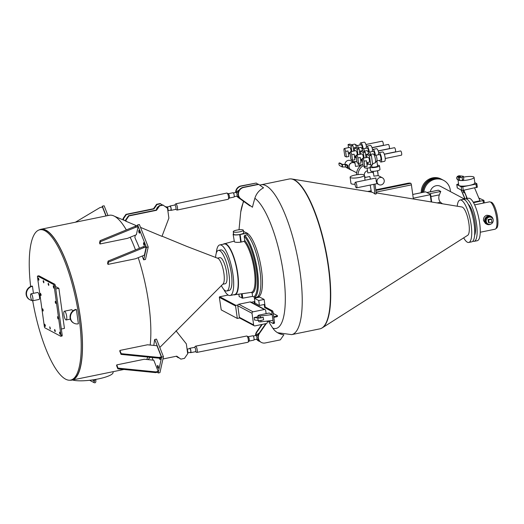 <?xml version="1.0" encoding="UTF-8"?>
<svg xmlns="http://www.w3.org/2000/svg" width="524" height="524" viewBox="0 0 524 524"><rect width="100%" height="100%" fill="white"/><g stroke="black" fill="none" stroke-linecap="round" stroke-linejoin="round"><path stroke-width="0.79" d="M461.369 190.205L465.116 199.002M464.991 199.061L461.166 190.101M356.667 172.828L350.916 169.776A3.845 3.596 -62 0 1 352.207 162.663A3.845 3.596 -62 0 1 354.525 162.984L355.076 163.278M359.621 164.778L359.759 165.787L355.501 166.377L354.833 161.549M339.624 162.984A1.277 0.354 78.4 0 1 339.696 162.938A1.277 0.354 78.4 0 1 339.775 162.951L342.526 164.412L346.181 164.412L347.766 165.25A4.028 3.773 118 0 0 348.106 167.719L347.268 167.89L346.921 165.427L345.251 164.536L341.923 164.536L339.179 163.075A1.277 0.354 -101.6 0 0 339.094 163.056A1.277 0.354 -101.6 0 0 338.956 164.097A1.277 0.354 -101.6 0 0 339.519 165.538L342.27 166.999L341.923 164.536M351.912 170.3A4.028 3.773 -62 0 1 352.18 162.486A4.028 3.773 -62 0 1 355.049 163.102M350.831 169.933L346.868 167.831A4.028 3.773 -62 0 1 346.082 167.261M344.936 164.372A4.028 3.773 -62 0 1 350.648 160.717L354.61 162.826M356.372 157.678A4.782 1.028 172.1 0 1 354.643 157.835M356.883 161.372A4.782 1.028 172.1 0 1 352.102 160.999L351.951 159.944M362.51 160.94A4.782 1.028 172.1 0 1 360.781 161.097M362.058 164.746A4.782 1.028 172.1 0 1 358.239 164.261L358.095 163.206M354.578 157.364A2.869 0.616 -7.9 0 0 356.058 157.298M360.715 160.626A2.869 0.616 -7.9 0 0 362.195 160.56M358.351 147.879A2.869 0.799 -101.6 0 0 357.283 145.62L354.892 144.218A4.782 1.33 -101.6 0 0 354.545 144.139L351.316 144.801M356.582 147.598A4.782 1.33 -101.6 0 0 354.892 144.218M362.529 148.358A2.869 0.799 -101.6 0 0 362.49 148.05A2.869 0.799 -101.6 0 0 361.023 144.768L357.171 145.554M364.494 151.141A2.869 0.799 -101.6 0 0 363.42 148.882L361.029 147.48A4.782 1.33 -101.6 0 0 360.682 147.401L357.453 148.063M362.719 150.86A4.782 1.33 -101.6 0 0 361.029 147.48M368.667 151.619A2.869 0.799 -101.6 0 0 368.627 151.312A2.869 0.799 -101.6 0 0 367.167 148.03L363.309 148.816M363.132 148.711A4.782 1.33 -101.6 0 0 363.086 148.364A4.782 1.33 -101.6 0 0 360.643 142.895A4.782 1.33 -101.6 0 0 359.981 144.978M369.269 151.973A4.782 1.33 -101.6 0 0 369.224 151.626A4.782 1.33 -101.6 0 0 366.78 146.157A4.782 1.33 -101.6 0 0 366.119 148.24M365.935 144.5L382.16 141.179A2.148 0.596 78.4 0 1 383.26 143.635A2.148 0.596 78.4 0 1 383.018 145.384L372.027 147.637M351.054 151.652A2.548 0.707 -101.6 0 0 351.001 150.329A2.548 0.707 -101.6 0 0 349.698 147.408L344.301 148.515A2.548 0.707 -101.6 0 0 344.019 150.591L344.785 156.139L346.371 156.984L345.598 151.429A2.548 0.707 -101.6 0 0 344.301 148.515M372.073 147.761L388.297 144.441A2.148 0.596 78.4 0 1 389.398 146.897A2.148 0.596 78.4 0 1 389.162 148.646L378.164 150.899M357.191 154.914A2.548 0.707 -101.6 0 0 357.139 153.591A2.548 0.707 -101.6 0 0 355.835 150.67L350.438 151.777A2.548 0.707 -101.6 0 0 350.156 153.853L350.923 159.401L352.508 160.246L351.742 154.691A2.548 0.707 -101.6 0 0 350.438 151.777M363.171 165.695A10.513 9.845 118 0 0 358.003 174.603M362.975 164.274A10.513 9.845 118 0 0 356.575 174.793M359.477 177.446A7.198 1.552 172.1 0 1 350.111 177.25A7.198 1.552 172.1 0 1 355.003 175.068A7.198 1.552 172.1 0 1 364.376 175.271A7.198 1.552 172.1 0 1 359.477 177.446M355.017 184.245A7.198 1.552 172.1 0 1 350.962 183.413L350.111 177.25M370.442 179.149L369.806 176.503L364.691 177.551M374.804 154.881A2.869 0.799 -101.6 0 0 374.771 154.573A2.869 0.799 -101.6 0 0 373.304 151.292L369.446 152.078M370.632 154.403A2.869 0.799 -101.6 0 0 369.558 152.143L367.167 150.742A4.782 1.33 -101.6 0 0 366.82 150.663L363.591 151.325M368.857 154.122A4.782 1.33 -101.6 0 0 367.167 150.742M375.407 155.235A4.782 1.33 -101.6 0 0 375.361 154.888A4.782 1.33 -101.6 0 0 372.918 149.419A4.782 1.33 -101.6 0 0 372.263 151.502M363.329 158.176A2.548 0.707 -101.6 0 0 363.276 156.853A2.548 0.707 -101.6 0 0 361.973 153.932L356.575 155.038A2.548 0.707 -101.6 0 0 356.294 157.115L357.067 162.663L358.645 163.501L357.879 157.953A2.548 0.707 -101.6 0 0 356.575 155.038M378.21 151.023L394.434 147.703A2.148 0.596 78.4 0 1 395.535 150.159A2.148 0.596 78.4 0 1 395.299 151.908L384.302 154.161M366.852 163.888A2.869 0.616 -7.9 0 0 368.333 163.822M368.962 164.156A4.782 1.028 172.1 0 1 366.918 164.359M370.095 167.752A4.782 1.028 172.1 0 1 364.376 167.523L364.232 166.468M373.304 154.004A4.782 1.33 -101.6 0 1 375.407 159.401A4.782 1.33 -101.6 0 1 375.322 162.787L376.808 160.855A2.869 0.799 -101.6 0 0 376.953 158.641A2.869 0.799 -101.6 0 0 375.695 155.405L373.304 154.004A4.782 1.33 -101.6 0 0 372.964 153.925L369.728 154.587M375.322 162.787L372.531 163.737M376.808 160.855L380.588 160.174A2.869 0.799 -101.6 0 0 380.909 157.835A2.869 0.799 -101.6 0 0 379.441 154.554L375.584 155.34M379.546 160.383A4.782 1.33 -101.6 0 0 380.974 162.047A4.782 1.33 -101.6 0 0 381.498 158.15A4.782 1.33 -101.6 0 0 379.055 152.68A4.782 1.33 -101.6 0 0 378.4 154.763M380.974 162.047L384.57 161.307A4.782 1.33 -101.6 0 0 385.101 157.416A4.782 1.33 -101.6 0 0 382.658 151.94L379.055 152.68M384.347 154.285L400.578 150.964A2.148 0.596 78.4 0 1 401.672 153.421A2.148 0.596 78.4 0 1 401.436 155.169L385.212 158.49M366.689 162.689L369.132 162.191A2.548 0.707 -101.6 0 0 369.413 160.115A2.548 0.707 -101.6 0 0 368.11 157.193L362.713 158.3A2.548 0.707 -101.6 0 0 362.431 160.377L363.204 165.925L364.789 166.763L364.016 161.215A2.548 0.707 -101.6 0 0 362.713 158.3M371.634 164.922L371.896 166.822A2.869 0.616 -7.9 0 0 375.629 166.901A2.869 0.616 -7.9 0 0 377.575 166.036L376.867 160.927M377.503 170.745L378.171 175.573L373.92 176.162L373.252 171.335M377.463 165.224A4.782 1.028 172.1 0 1 379.474 165.774A4.782 1.028 172.1 0 1 376.225 167.222A4.782 1.028 172.1 0 1 370.003 167.084A4.782 1.028 172.1 0 1 371.785 166.01M379.474 165.774L379.985 169.475A4.782 1.028 172.1 0 1 376.736 170.916A4.782 1.028 172.1 0 1 370.514 170.785L370.003 167.084M371.896 171.302L372.033 172.311L367.783 172.9L367.108 168.073M356.523 187.854L377.07 183.649L376.252 181.546L375.918 178.029L355.377 182.234A2.869 0.799 -101.6 0 0 355.056 184.572A2.869 0.799 -101.6 0 0 356.523 187.854A2.869 0.799 -101.6 0 0 356.837 185.516A2.869 0.799 -101.6 0 0 355.377 182.234M367.488 170.772A3.845 3.596 118 0 0 367.475 170.778A3.845 3.596 118 0 0 365.477 177.387M380.083 177.479A3.845 3.596 118 0 0 378.8 184.586A3.845 3.596 118 0 0 384.19 181.697A3.845 3.596 118 0 0 380.083 177.479M347.268 167.89L345.591 166.999L342.27 166.999M346.921 165.427L347.766 165.25M364.016 161.215L366.414 160.724L367.186 166.278L364.789 166.763M367.638 162.499L367.776 163.527L370.75 165.106L369.466 155.857L366.492 154.279L366.931 157.436M370.75 165.106L372.669 164.713L371.385 155.464L368.411 153.886L366.492 154.279M369.466 155.857L371.385 155.464M357.879 157.953L360.276 157.462L361.049 163.016L358.645 163.501M378.741 152.923A4.782 1.33 -101.6 0 0 376.52 148.678L372.918 149.419M361.495 159.237L361.639 160.265L362.477 160.711M364.082 158.019L363.329 152.595L360.355 151.017L360.794 154.174M366.001 157.626L365.248 152.202L362.274 150.624L360.355 151.017M363.329 152.595L365.248 152.202M377.981 174.171A10.513 9.845 118 0 0 377.516 170.817M351.742 154.691L354.139 154.207L354.905 159.755L352.508 160.246M345.598 151.429L348.001 150.945L348.768 156.493L346.371 156.984M355.357 155.975L355.501 157.004L356.34 157.449M357.938 154.757L357.191 149.333L354.217 147.755L354.656 150.912M372.603 149.661A4.782 1.33 -101.6 0 0 370.376 145.417L366.78 146.157M349.22 152.713L349.364 153.742L350.202 154.187M351.801 151.495L351.047 146.072L348.08 144.493L348.519 147.65M366.466 146.399A4.782 1.33 -101.6 0 0 364.239 142.155L360.643 142.895M359.857 154.364L359.11 148.94L356.137 147.362L354.217 147.755M357.191 149.333L359.11 148.94M353.72 151.102L352.966 145.679L349.999 144.1L348.08 144.493M351.047 146.072L352.966 145.679M113.007 371.693L113.099 372.354A21.667 4.664 172.1 0 1 98.368 378.911A21.667 4.664 172.1 0 1 72.456 379.985M123.933 369.459L71.854 380.11A76.989 21.432 -101.6 0 0 80.342 317.393A76.989 21.432 -101.6 0 0 40.99 229.257A76.989 21.432 -101.6 0 0 39.235 229.912M146.759 359.49A76.989 21.432 -101.6 0 0 147.716 357.054M150.185 345.047A76.989 21.432 -101.6 0 0 148.711 303.409A76.989 21.432 -101.6 0 0 138.218 257.67M69.98 380.201A76.989 21.432 -101.6 0 0 71.854 380.11M135.487 249.876A76.989 21.432 -101.6 0 0 130.175 237.267M126.336 229.931A76.989 21.432 -101.6 0 0 109.359 215.272L40.99 229.257M143.674 259.825L146.419 247.348L148.213 246.981L145.469 259.459L143.674 259.825L142.901 257.867A73.17 20.371 -101.6 0 0 142.279 256.013M139.443 248.258A73.17 20.371 -101.6 0 0 135.618 239.337L134.851 237.372L135.336 235.158M153.801 345.414A73.17 20.371 -101.6 0 0 154.416 340.869L154.724 339.48L161.647 357.093L158.143 373.003L159.944 372.636L163.442 356.726L156.525 339.113L154.724 339.48M162.034 236.18L186.721 246.365L217.715 258.26A13.323 3.707 78.4 0 1 223.918 273.469A13.323 3.707 78.4 0 1 223.014 284.015A13.323 3.707 78.4 0 1 222.988 284.041A13.323 3.707 78.4 0 1 222.962 284.06M217.401 258.155L219.87 257.651A13.323 3.707 78.4 0 1 226.682 272.899A13.323 3.707 78.4 0 1 225.209 283.753L222.739 284.257M143.576 243.824A1.402 0.393 -101.6 0 0 144.297 245.429A1.402 0.393 -101.6 0 0 144.447 244.282A1.402 0.393 -101.6 0 0 143.733 242.678A1.402 0.393 -101.6 0 0 143.576 243.824M138.768 231.575A1.402 0.393 -101.6 0 0 139.482 233.18A1.402 0.393 -101.6 0 0 139.639 232.034A1.402 0.393 -101.6 0 0 138.919 230.429A1.402 0.393 -101.6 0 0 138.768 231.575M144.388 255.149L146.137 247.197L143.74 247.688L108.494 262.098L107.99 264.391L135.578 258.751L144.388 255.149M143.74 247.688L143.334 246.673L145.738 246.182L146.137 247.197M137.386 225.831L137.596 224.894L146.419 247.348M138.113 226.787L137.714 225.765L135.316 226.257L100.077 240.667L99.567 242.959L99.973 243.981L127.555 238.335L136.364 234.732L138.113 226.787L135.716 227.278L135.316 226.257M157.75 365.477A1.402 0.393 -101.6 0 0 157.659 365.464A1.402 0.393 -101.6 0 0 157.528 366.761A1.402 0.393 -101.6 0 0 158.13 368.195A1.402 0.393 -101.6 0 0 158.222 368.208A1.402 0.393 -101.6 0 0 158.353 366.911A1.402 0.393 -101.6 0 0 157.75 365.477M159.427 358.036A1.402 0.393 -101.6 0 0 160.036 359.516A1.402 0.393 -101.6 0 0 160.128 359.536A1.402 0.393 -101.6 0 0 160.187 357.879M153.774 360.191L158.183 371.411L158.025 372.132L155.628 372.623L117.861 368.85L116.59 365.614L116.747 364.887L144.336 359.248L153.774 360.191M152.052 357.486L153.087 360.119M157.822 372.171L158.143 373.003M158.969 357.44L158.805 358.161L161.209 357.669L161.366 356.949L158.969 357.44L121.201 353.667L119.93 350.425L147.513 344.785L156.958 345.729L161.366 356.949M105.972 215.967L102.462 207.032L100.064 207.524L75.391 222.222M106.175 215.921L102.344 206.161L104.145 205.794L107.977 215.554M102.134 207.104L102.344 206.161M32.704 300.763A76.733 21.36 -101.6 0 0 70.602 380.11L71.801 379.861A76.733 21.36 -101.6 0 0 80.264 317.354A76.733 21.36 -101.6 0 0 41.042 229.505L39.844 229.754A76.733 21.36 -101.6 0 0 30.647 286.504M70.602 380.11A76.733 21.36 -101.6 0 0 79.065 317.596A76.733 21.36 -101.6 0 0 39.844 229.754M31.925 300.488A7.329 6.858 -62 0 1 29.999 299.826L29.606 299.617A7.329 6.858 -62 0 1 26.2 292.189A7.329 6.858 -62 0 1 32.062 286.058L32.455 286.268L33.438 293.329M34.42 300.416L34.427 300.449A7.329 6.858 -62 0 1 33.752 300.547M32.468 300.809L39.064 299.459A3.57 0.996 -101.6 0 0 39.457 296.558A3.57 0.996 -101.6 0 0 37.636 292.471L31.04 293.82A3.57 0.996 -101.6 0 0 30.647 296.728A3.57 0.996 -101.6 0 0 32.468 300.809A3.57 0.996 -101.6 0 0 32.861 297.907A3.57 0.996 -101.6 0 0 31.04 293.82M72.797 310.994A4.461 1.244 -101.6 0 0 71.598 309.736L64.4 311.204A4.461 1.244 -101.6 0 0 63.908 314.839A4.461 1.244 -101.6 0 0 66.188 319.948A4.461 1.244 -101.6 0 0 66.679 316.313A4.461 1.244 -101.6 0 0 64.4 311.204M61.334 329.02L64.439 328.384L58.878 288.311L55.433 286.484M76.419 309.625L76.019 309.415A7.329 6.858 -62 0 0 70.157 315.546A7.329 6.858 -62 0 0 73.563 322.974L73.963 323.19A7.329 6.858 -62 0 1 70.557 315.762A7.329 6.858 -62 0 1 76.419 309.625L78.384 323.806A7.329 6.858 -62 0 1 73.963 323.19M215.587 257.546A20.711 5.764 78.4 0 1 218.39 250.407A20.711 5.764 78.4 0 1 228.975 274.124A20.711 5.764 78.4 0 1 226.689 290.997A20.711 5.764 78.4 0 1 221.311 285.528M226.689 290.997L229.093 290.506A20.711 5.764 -101.6 0 0 231.372 273.633A20.711 5.764 -101.6 0 0 220.787 249.922L218.39 250.407M55.773 288.947L58.878 288.311M29.999 299.826A7.329 6.858 -62 0 1 26.593 292.399A7.329 6.858 -62 0 1 32.455 286.268M161.647 357.093L163.442 356.726M137.596 224.894L139.391 224.527L148.213 246.981M158.805 358.161L121.044 354.388L121.201 353.667M121.044 354.388L119.773 351.152L119.93 350.425M135.716 227.278L100.477 241.688L100.077 240.667M100.477 241.688L99.973 243.981M158.183 371.411L155.785 371.896L118.018 368.13L117.861 368.85M118.018 368.13L116.747 364.887M155.785 371.896L155.628 372.623M143.334 246.673L108.095 261.076L107.59 263.376L107.99 264.391M108.095 261.076L108.494 262.098M223.794 289.445A25.814 7.185 -101.6 0 0 228.405 295.182A25.814 7.185 -101.6 0 0 230.115 295.497A25.814 7.185 -101.6 0 0 232.518 271.629A25.814 7.185 -101.6 0 0 221.475 245.245A25.814 7.185 -101.6 0 0 219.766 244.924A25.814 7.185 -101.6 0 0 216.333 252.974M230.115 295.497L234.608 294.58A25.814 7.185 -101.6 0 0 237.012 270.712A25.814 7.185 -101.6 0 0 225.975 244.322A25.814 7.185 -101.6 0 0 224.265 244.001L219.766 244.924M233.625 294.783A26.062 7.257 -101.6 0 0 233.907 294.842A26.062 7.257 -101.6 0 0 237.307 272.035A26.062 7.257 -101.6 0 0 225.936 244.079A26.062 7.257 -101.6 0 0 223.512 244.04A26.062 7.257 -101.6 0 0 223.283 244.204M239.199 296.61L242.769 298.176L242.154 293.748L251.317 292.385A27.012 7.519 -101.6 0 0 254.278 270.246A27.012 7.519 -101.6 0 0 244.158 241.354L240.745 242.14C237.713 242.533 235.597 242.435 234.405 241.846L233.128 234.32A5.587 1.205 -7.9 0 0 239.697 234.601A5.646 1.218 -7.9 0 0 240.13 234.529L247.001 233.213L243.503 231.359M244.158 241.354L244.747 240.47L244.164 236.272L244.754 235.394L247.223 234.811L247.001 233.213M251.317 292.385L252.123 293.001L252.594 296.381L253.642 296.944A32.029 8.915 -101.6 0 0 256.269 269.231A32.029 8.915 -101.6 0 0 244.164 236.272M256.072 297.874L253.642 296.944M255.437 297.54L256.171 297.429A32.927 9.17 -101.6 0 1 256.039 297.449L256.098 297.874M256.171 297.429A32.927 9.17 -101.6 0 0 259.878 270.135A32.927 9.17 -101.6 0 0 247.223 234.811M256.76 297.272L257.919 297.029A32.888 9.157 -101.6 0 0 261.542 270.24A32.888 9.157 -101.6 0 0 245.861 232.61M261.004 184.769A76.478 21.288 -101.6 0 1 300.095 272.323A76.478 21.288 -101.6 0 1 291.658 334.626L319.85 328.856A76.478 21.288 -101.6 0 0 321.14 328.437A76.478 21.288 -101.6 0 0 328.279 266.559A76.478 21.288 -101.6 0 0 290.545 178.887A76.478 21.288 -101.6 0 0 289.196 179.005L259.727 185.077M321.14 328.437L321.454 328.293A76.399 21.268 -101.6 0 0 322.28 327.847A76.399 21.268 -101.6 0 0 328.587 266.48A76.399 21.268 -101.6 0 0 291.829 178.985A76.399 21.268 -101.6 0 0 290.892 178.894L290.545 178.887M322.28 327.847L467.716 235.289A14.521 4.041 -101.6 0 0 468.915 223.624A14.521 4.041 -101.6 0 0 461.926 206.993L376.206 192.878M370.219 185.051L371.385 192.085A47.455 13.211 78.4 0 1 371.398 192.085A47.455 13.211 78.4 0 1 374.935 193.972L373.789 184.324M463.694 237.844A21.667 6.033 -101.6 0 0 468.744 242.455A21.667 6.033 -101.6 0 0 471.135 224.803A21.667 6.033 -101.6 0 0 460.059 199.998A21.667 6.033 -101.6 0 0 457.223 206.22M468.744 242.455L471.744 241.839A21.667 6.033 -101.6 0 0 474.135 224.187A21.667 6.033 -101.6 0 0 463.059 199.382L460.059 199.998M468.246 204.242A16.951 4.723 78.4 0 1 475.065 222.923A16.951 4.723 78.4 0 1 474.606 235.342M374.988 184.075L376.337 193.834L375.138 194.077M233.252 231.66L233.612 234.248A5.096 1.094 -7.9 0 0 240.247 234.392A5.096 1.094 -7.9 0 0 243.712 232.846L243.352 230.259A5.096 1.094 -7.9 0 0 236.717 230.121A5.096 1.094 -7.9 0 0 233.252 231.66A5.096 1.094 -7.9 0 0 239.887 231.804A5.096 1.094 -7.9 0 0 243.352 230.259M233.547 233.763A5.587 1.205 -7.9 0 0 233.128 234.32M241.171 242.055L240.13 234.529M240.745 242.14L239.697 234.601M242.769 298.176L252.594 296.381M254.874 301.844L254.147 301.994L254.415 303.953M251.251 302.269L254.834 301.536M272.631 310.935L273.056 312.016L271.858 312.265L271.432 311.177L272.631 310.935L265.177 306.972M268.308 320.943L273.142 323.511L273.312 322.745L274.511 322.496L273.056 312.016M274.511 322.496L274.406 323.275L273.259 323.485M266.133 313.66L265.694 310.503A1.277 1.192 118 0 0 264.325 309.52L253.053 311.826A1.277 1.192 118 0 0 252.024 313.3L253.629 324.893A1.277 1.192 118 0 0 254.232 325.771L239.972 318.199A1.277 1.192 -62 0 1 239.665 317.957L237.307 318.435L221.226 309.894L219.34 297.357A0.511 0.478 -62 0 1 219.752 296.761L228.163 295.045M219.752 296.761L235.99 305.394L237.87 305.007A1.277 1.192 -62 0 1 238.793 304.248L253.053 311.826M235.99 305.394A0.511 0.478 118 0 0 235.577 305.983L219.34 297.357M237.307 318.435L235.577 305.983M239.665 317.957A1.277 1.192 -62 0 1 239.37 317.315L253.629 324.893M252.024 313.3L237.765 305.728L239.37 317.315M237.765 305.728A1.277 1.192 -62 0 1 237.87 305.007M271.432 311.177L264.64 307.568L265.242 307.45L264.129 299.433L258.732 300.54L259.413 305.472L264.214 304.49L264.64 307.568M254.959 302.427L254.147 301.994M271.858 312.265L272.185 314.603L260.218 315.992A2.548 0.55 172.1 0 1 257.887 315.762A2.548 0.55 172.1 0 1 259.616 314.99L269.212 313.024L272.185 314.603L273.312 322.745M277.392 316.195A1.913 0.413 172.1 0 1 277.491 316.3A1.913 0.413 172.1 0 1 276.187 316.876L276.102 316.26L273.711 316.751M276.102 316.26A1.913 0.413 -7.9 0 0 277.406 315.684A1.913 0.413 -7.9 0 0 277.307 315.579L273.253 313.424M273.797 317.367L276.187 316.876M254.232 325.771A1.277 1.192 118 0 0 254.998 325.882L266.277 323.57A1.277 1.192 118 0 0 267.306 322.096L267.161 321.074M257.887 315.762L258.116 317.426A2.548 0.55 -7.9 0 0 260.448 317.655L263.264 317.328L263.605 319.791A3.825 0.825 172.1 0 1 258.116 320.465L254.494 320.026L254.153 317.557L258.024 316.765M263.264 317.328A3.825 0.825 172.1 0 1 257.769 317.996L254.153 317.557M264.325 309.52L250.066 301.942L238.793 304.248M250.066 301.942A1.277 1.192 -62 0 1 250.839 302.047L265.092 309.625M272.984 320.4L261.024 321.782A2.548 0.55 172.1 0 1 258.686 321.559L258.542 320.498M264.129 299.433L259.773 297.121L254.376 298.221L255.057 303.154L259.413 305.472M254.376 298.221L258.732 300.54M60.961 335.236L62.166 334.993L55.321 285.672L54.123 285.914A1.277 0.354 -101.6 0 0 53.553 284.473L37.715 276.056A1.277 0.354 -101.6 0 0 37.63 276.043A1.277 0.354 -101.6 0 0 37.486 277.078L44.33 326.4A1.277 0.354 -101.6 0 0 44.9 327.841L60.738 336.257A1.277 0.354 -101.6 0 0 60.823 336.277A1.277 0.354 -101.6 0 0 60.961 335.236L54.123 285.914M62.166 334.993A1.277 0.354 78.4 0 1 62.022 336.028A1.277 0.354 78.4 0 1 61.937 336.015M38.756 275.84A1.277 0.354 78.4 0 1 38.828 275.794A1.277 0.354 78.4 0 1 38.914 275.807L37.715 276.056M53.553 284.473L54.751 284.231L38.914 275.807M54.751 284.231A1.277 0.354 78.4 0 1 55.321 285.672M43.223 310.11L42.64 308.793L42.51 309.73L43.099 311.04L43.223 310.11M60.214 333.408L59.631 332.098L59.5 333.035L60.09 334.345L60.214 333.408M55.262 330.782L54.679 329.465L54.555 330.402L55.138 331.712L55.262 330.782M50.317 328.148L49.728 326.838L50.186 329.085L50.317 328.148M38.946 279.285L38.363 277.969L38.232 278.906L38.822 280.216L38.946 279.285M55.937 302.584L55.354 301.274L55.223 302.21L55.813 303.52L55.937 302.584M41.088 294.698L40.499 293.381L40.957 295.628L41.088 294.698M58.079 317.996L57.489 316.686L57.948 318.933L58.079 317.996M45.365 325.522L44.776 324.205L44.651 325.142L45.241 326.452L45.365 325.522M43.898 281.912L43.315 280.602L43.184 281.532L43.774 282.849L43.898 281.912M48.85 284.545L48.26 283.229L48.136 284.165L48.725 285.475L48.85 284.545M53.802 287.172L53.212 285.862L53.671 288.108L53.802 287.172M464.349 199.578A21.667 6.033 78.4 0 1 465.456 198.891A21.667 6.033 78.4 0 1 476.532 223.696A21.667 6.033 78.4 0 1 474.141 241.348A21.667 6.033 78.4 0 1 472.851 241.151M465.456 198.891L468.574 198.255A21.667 6.033 78.4 0 1 479.65 223.06A21.667 6.033 78.4 0 1 477.259 240.713L474.141 241.348M474.639 204.877L489.429 201.851A13.965 3.884 78.4 0 1 496.569 217.84A13.965 3.884 78.4 0 1 495.029 229.211L480.233 232.237M490.837 224.089A4.461 4.179 -62 0 1 486.803 224.233L485.46 223.519L483.495 220.512C483.305 217.801 484.425 216.032 486.868 215.22L489.645 215.639L490.988 216.353A4.461 4.179 -62 0 1 493.13 219.779M486.803 224.233A4.461 4.179 -62 0 1 488.296 215.98A4.461 4.179 -62 0 1 490.988 216.353M490.634 202.198L490.746 202.179A13.382 3.727 78.4 0 1 497.584 217.499A13.382 3.727 78.4 0 1 496.11 228.399L495.999 228.425M491.427 217.453L490.634 217.028A3.694 3.458 118 0 0 485.447 219.811A3.694 3.458 118 0 0 487.163 223.558L487.955 223.977A3.694 3.458 118 0 0 493.143 221.2A3.694 3.458 118 0 0 489.193 217.139A3.694 3.458 118 0 0 487.955 223.977M491.519 219.255L490.923 218.94L488.047 219.53L488.453 222.49L489.049 222.805L491.931 222.215L491.519 219.255L488.637 219.844L488.047 219.53M488.637 219.844L489.049 222.805M478.831 198.052L483.94 200.378L473.539 202.709M464.081 199.467A14.024 13.126 -62 0 1 464.932 198.923M462.561 199.487A14.024 13.126 -62 0 1 464.598 198.151M442.472 203.784L440.409 202.251A7.284 6.819 -62 0 1 439.381 194.849L440.763 191.45L438.385 190.186L426.844 192.485M430.302 191.777A7.284 6.819 -62 0 1 436.119 185.725A7.284 6.819 -62 0 1 440.514 186.334L463.72 198.668M423.831 192.177A14.024 13.126 -62 0 1 435.215 179.208A14.024 13.126 -62 0 1 443.677 180.387A14.024 13.126 -62 0 1 450.417 191.601M422.914 192.367A14.024 13.126 -62 0 1 434.344 178.743A14.024 13.126 -62 0 1 442.806 179.922L443.677 180.387M422.108 192.531A14.024 13.126 -62 0 1 433.551 178.324A14.024 13.126 -62 0 1 442.014 179.503A14.024 13.126 -62 0 1 442.407 179.719M421.244 192.708A14.024 13.126 -62 0 1 432.68 177.859A14.024 13.126 -62 0 1 441.143 179.044L442.014 179.503M431.219 201.937L430.217 194.718L430.656 194.528L425.612 191.83L412.742 194.463M430.217 194.718L413.259 198.19M463.17 190.356L463.445 192.308A4.461 0.963 -7.9 0 0 464.775 192.799M457.301 187.9L461.677 190.369L463.275 190.336A4.461 0.963 -7.9 0 0 463.832 190.553M375.78 189.812L407.515 183.321A2.548 0.55 -7.9 0 1 410.705 183.256L410.79 183.295A1.402 0.393 78.4 0 1 411.412 184.88L413.371 198.996M367.678 191.47L371.018 190.788M156.473 209.567A4.14 3.878 -62 0 1 158.713 206.351M228.346 193.749A2.234 0.616 78.1 0 1 228.359 193.756A2.234 0.616 78.1 0 1 228.379 193.762A2.234 0.616 78.1 0 1 229.302 195.819A2.234 0.616 78.1 0 1 229.263 198.033L228.438 198.969M175.573 209.351A2.234 0.616 -101.9 0 0 175.704 209.371A2.234 0.616 -101.9 0 0 175.894 207.314A2.234 0.616 -101.9 0 0 174.931 205.035A2.234 0.616 -101.9 0 0 174.78 205.008L169.992 206.017A2.234 0.616 -101.9 0 0 169.743 206.397M174.721 205.022L175.638 203.98A3.124 0.865 78.1 0 1 176.005 203.921A3.124 0.865 78.1 0 1 177.407 207.419A3.124 0.865 78.1 0 1 176.902 209.967A3.124 0.865 78.1 0 1 176.876 209.954M170.719 210.045A1.913 0.531 -101.9 0 0 170.844 210.072A1.913 0.531 -101.9 0 0 171.007 208.303A1.913 0.531 -101.9 0 0 170.182 206.351A1.913 0.531 -101.9 0 0 170.058 206.332A1.913 0.531 -101.9 0 0 169.946 206.404M170.536 210.137A2.234 0.616 -101.9 0 0 170.758 210.353A2.234 0.616 -101.9 0 0 170.909 210.386A2.234 0.616 -101.9 0 0 171.106 208.323A2.234 0.616 -101.9 0 0 170.136 206.043A2.234 0.616 -101.9 0 0 169.992 206.017M176.706 209.875A3.19 0.884 -101.9 0 0 176.889 210.019A3.19 0.884 -101.9 0 0 177.099 210.059A3.19 0.884 -101.9 0 0 177.374 207.111A3.19 0.884 -101.9 0 0 175.999 203.856A3.19 0.884 -101.9 0 0 175.782 203.816A3.19 0.884 -101.9 0 0 175.501 204.144M177.099 210.059L228.15 199.29A3.19 0.884 -101.9 0 0 228.425 196.343A3.19 0.884 -101.9 0 0 227.049 193.094A3.19 0.884 -101.9 0 0 226.833 193.055L175.782 203.816M233.796 197.063A2.234 0.616 -101.9 0 0 233.946 197.089A2.234 0.616 -101.9 0 0 234.136 195.033A2.234 0.616 -101.9 0 0 233.173 192.753A2.234 0.616 -101.9 0 0 233.023 192.727L228.294 193.723M235.761 192.472L236.213 192.432A1.913 0.531 -101.9 0 0 236.088 192.406A1.913 0.531 -101.9 0 0 235.977 192.478M168.099 210.117A1.913 0.531 -101.9 0 0 167.798 208.074L167.916 211.126M236.75 196.127A1.913 0.531 -101.9 0 0 236.874 196.146A1.913 0.531 -101.9 0 0 237.123 195.563A1.913 0.531 -101.9 0 0 236.828 193.52A1.913 0.531 -101.9 0 0 236.213 192.432L236.71 192.694L238.472 191.62M250.033 205.546A155.012 145.102 118 0 0 249.948 205.899L238.027 197.365A6.373 5.967 -62 0 1 236.802 196.166L237.241 196.389L237.123 195.563M236.828 193.52L236.71 192.694M235.715 192.164L239.304 189.989M238.754 196.605L237.241 196.389M165.067 206.489L167.68 207.249L167.798 208.074M165.728 206.967L167.68 207.249M125.734 220.912L123.199 219.805L123.029 218.573L125.95 214.368L153.539 208.729L156.624 204.288L160.22 203.554L162.348 205.015M123.592 220.014L123.422 218.783L126.343 214.578L153.932 208.938L157.017 204.504L160.613 203.764M123.029 218.573L123.422 218.783M125.95 214.368L126.343 214.578M153.539 208.729L153.932 208.938M156.624 204.288L157.017 204.504M136.993 225.916L125.773 221.174L125.603 219.942L128.524 215.737L156.113 210.091L159.198 205.657L162.794 204.923L167.516 208.251L168.885 218.115L161.968 236.357L140.517 227.383M126.166 221.383L125.996 220.152L128.917 215.947L156.506 210.307L159.591 205.867L163.187 205.133M125.603 219.942L125.996 220.152M128.524 215.737L128.917 215.947M156.113 210.091L156.506 210.307M159.198 205.657L159.591 205.867M235.957 192.026A6.373 5.967 -62 0 1 241.125 186.144L256.262 183.046L240.811 185.974A6.373 5.967 -62 0 0 235.61 192.504M256.262 183.046L257.991 184.297M249.948 205.899L238.348 197.535A6.373 5.967 -62 0 1 237.11 196.317M252.444 207.222L240.523 198.694A6.373 5.967 -62 0 1 238.296 192.243A6.373 5.967 -62 0 1 243.306 187.304L258.437 184.206L263.552 187.828A16.303 15.262 118 0 0 254.9 198.19A155.012 145.102 118 0 0 252.444 207.222L240.844 198.865A6.373 5.967 -62 0 1 238.61 192.406A6.373 5.967 -62 0 1 243.621 187.468L258.758 184.376M248.219 336.736A2.234 0.622 78.8 0 1 248.232 336.742A2.234 0.622 78.8 0 1 248.245 336.749A2.234 0.622 78.8 0 1 249.149 338.812A2.234 0.622 78.8 0 1 249.083 341.026L248.245 341.949M195.295 351.689A2.234 0.622 -101.2 0 0 195.426 351.715A2.234 0.622 -101.2 0 0 195.649 349.652A2.234 0.622 -101.2 0 0 194.705 347.366A2.234 0.622 -101.2 0 0 194.561 347.34L189.76 348.29A2.234 0.622 -101.2 0 0 189.505 348.663M194.496 347.353L195.426 346.325A3.124 0.871 78.8 0 1 195.793 346.266A3.124 0.871 78.8 0 1 197.162 349.777A3.124 0.871 78.8 0 1 196.611 352.318A3.124 0.871 78.8 0 1 196.598 352.311L195.367 351.728M190.441 352.331A1.913 0.537 -101.2 0 0 190.566 352.351A1.913 0.537 -101.2 0 0 190.756 350.582A1.913 0.537 -101.2 0 0 189.943 348.624A1.913 0.537 -101.2 0 0 189.819 348.604A1.913 0.537 -101.2 0 0 189.714 348.67M190.251 352.416A2.234 0.622 -101.2 0 0 190.481 352.639A2.234 0.622 -101.2 0 0 190.625 352.665A2.234 0.622 -101.2 0 0 190.847 350.602A2.234 0.622 -101.2 0 0 189.904 348.316A2.234 0.622 -101.2 0 0 189.76 348.29M196.421 352.226A3.19 0.891 -101.2 0 0 196.605 352.37A3.19 0.891 -101.2 0 0 196.814 352.416A3.19 0.891 -101.2 0 0 197.135 349.462A3.19 0.891 -101.2 0 0 195.786 346.2A3.19 0.891 -101.2 0 0 195.576 346.161A3.19 0.891 -101.2 0 0 195.282 346.482M196.814 352.416L247.95 342.27A3.19 0.891 -101.2 0 0 248.271 339.323A3.19 0.891 -101.2 0 0 246.922 336.061A3.19 0.891 -101.2 0 0 246.712 336.022L195.576 346.161M253.623 340.115A2.234 0.622 -101.2 0 0 253.767 340.148A2.234 0.622 -101.2 0 0 253.989 338.085A2.234 0.622 -101.2 0 0 253.046 335.799A2.234 0.622 -101.2 0 0 252.902 335.773L248.16 336.709M255.633 335.55L256.092 335.511A1.913 0.537 -101.2 0 0 255.961 335.484A1.913 0.537 -101.2 0 0 255.856 335.556M187.821 352.357A1.913 0.537 -101.2 0 0 187.553 350.314L187.651 353.353M256.583 339.211A1.913 0.537 -101.2 0 0 256.708 339.238A1.913 0.537 -101.2 0 0 256.963 338.648A1.913 0.537 -101.2 0 0 256.695 336.604A1.913 0.537 -101.2 0 0 256.092 335.511L256.583 335.773L258.365 334.725M256.649 339.251L257.074 339.48L256.963 338.648M256.695 336.604L256.583 335.773M255.594 335.249L259.197 333.12L265.76 323.675M258.594 339.716L257.074 339.48M187.088 349.298L187.553 350.314M187.107 349.429L187.441 349.482M178.73 357.669L176.136 356.287M178.284 357.761L176.221 356.268M175.992 330.788L186.334 343.862L187.703 353.726L184.455 358.39L180.859 359.123L176.667 356.182M180.859 359.123L176.745 356.163L162.951 358.986M255.476 335.583A6.373 5.967 -62 0 1 256.688 331.816L261.777 324.494M255.83 335.111A6.373 5.967 -62 0 1 257.002 331.98L262.282 324.389M260.009 341.563A6.373 5.967 -62 0 1 258.856 341.104L258.542 340.934A6.373 5.967 -62 0 1 256.616 339.257M258.856 341.104A6.373 5.967 -62 0 1 256.911 339.388M268.288 320.943A155.012 145.102 118 0 0 272.965 328.352A16.303 15.262 118 0 0 278.165 333.048A16.303 15.262 118 0 0 283.183 334.626M267.233 321.566L267.613 321.022M283.89 334.757L280.333 339.866L265.196 342.965A6.373 5.967 -62 0 1 261.352 342.427A6.373 5.967 -62 0 1 259.498 333.31L266.271 323.577M267.306 322.09L268.085 320.97M261.352 342.427L261.037 342.257A6.373 5.967 -62 0 1 259.183 333.14L259.498 333.31M278.008 332.963A16.303 15.262 118 0 0 281.578 334.24M459.764 180.433A8.135 1.749 -7.9 0 1 457.976 179.627L458.749 185.201A8.135 1.749 -7.9 0 0 469.366 185.417A8.135 1.749 -7.9 0 0 474.862 182.961L474.089 177.381A8.135 1.749 -7.9 0 0 463.504 177.151M462.509 180.374L462.096 177.413L463.38 176.28L463.792 179.241L462.509 180.374L460.478 180.511A8.135 1.749 -7.9 0 0 468.594 179.83A8.135 1.749 -7.9 0 0 474.089 177.381M459.705 180.04L458.69 180.112A1.402 0.426 -93.9 0 1 458.205 179.057A1.402 0.426 -93.9 0 1 458.5 177.315L459.79 177.223M458.421 177.348A1.402 1.068 -112.9 0 0 457.216 176.981A1.402 1.068 -112.9 0 0 456.653 178.232A1.402 1.068 -112.9 0 0 458.31 179.562L458.31 179.562M457.216 176.981L458.094 176.608A1.402 1.068 67.1 0 1 459.496 177.243M460.478 180.511L459.777 180.557L459.371 177.597L462.096 177.413M457.308 176.942L457.242 176.47L460.531 176.581L459.371 177.597M463.38 176.28L458.959 175.743L457.242 176.47M458.566 183.872L456.83 184.52L461.186 186.832L462.784 186.799L475.975 184.101L476.847 183.714L474.816 182.601M462.784 186.799L463.275 190.336L477.272 187.179M473.244 202.192L479.984 200.81L474.639 188.011M463.845 190.219L467.31 198.511M467.166 198.544L463.707 190.251M345.591 166.999L345.251 164.536M345.493 166.986L345.152 164.523M342.676 167.051L342.336 164.582M339.775 162.951L339.179 163.075M94.313 381.354A0.766 0.714 118 0 0 94.222 382.716L94.903 382.821C95.748 382.625 96.043 381.642 95.787 379.893L95.722 379.415M94.595 381.321L94.268 381.538L94.274 380.103L95.787 379.893M89.702 380.273A0.766 0.714 118 0 0 89.866 380.404L94.222 382.716M234.346 294.861A26.102 7.264 -101.6 0 0 234.765 294.842A26.102 7.264 -101.6 0 0 237.339 270.882A26.102 7.264 -101.6 0 0 226.132 244.001A26.102 7.264 -101.6 0 0 224.298 243.699A26.102 7.264 -101.6 0 0 223.912 243.843M252.123 293.001A27.772 7.729 -101.6 0 0 255.195 270.214A27.772 7.729 -101.6 0 0 244.747 240.47M254.933 297.272A32.796 9.131 -101.6 0 0 257.035 268.268A32.796 9.131 -101.6 0 0 244.754 235.394M272.84 328.168A67.275 18.726 -101.6 0 0 283.432 273.633A67.275 18.726 -101.6 0 0 254.867 198.301M243.765 201.498A67.275 18.726 -101.6 0 0 240.739 211.978L243.45 201.275M241.426 293.853L242.029 298.182M238.872 294.233L239.213 296.689M258.116 320.465L257.769 317.996M260.448 317.655L260.218 315.992M261.024 321.782L260.828 320.393M483.397 203.089L483.076 200.758M438.385 190.186L426.936 192.531M440.763 191.45L429.313 193.795M439.381 194.849L430.938 196.579M440.409 202.251L437.16 202.912M430.63 194.568L431.665 202.009L430.656 194.528M411.412 184.88L376.101 192.105M369.413 191.758L371.103 191.411M375.872 190.441L410.79 183.295M461.186 186.832L461.677 190.369M457.321 188.057L456.83 184.52M475.975 184.101L476.467 187.638M360.971 164.811L361.056 165.407M348.27 152.903L350.098 152.53M354.407 156.165L356.241 155.792M360.551 159.427L362.379 159.054M377.044 183.655L378.8 184.586M339.696 162.938L339.094 163.056M372.033 172.291L373.488 173.064M378.171 175.553L382.402 177.8M364.376 175.271L365.064 180.249M359.759 165.767L360.276 166.043M94.274 380.103L94.215 379.664M148.017 359.615L150.25 357.309M159.8 347.451L222.988 284.041M114.638 216.327L125.747 220.997M66.188 319.948L70.373 319.09M234.077 241.138L223.512 244.04M233.907 294.842L246.601 293.086M291.658 334.626L277.569 332.714M371.398 192.085L291.829 178.985M239.01 229.774L240.739 211.978M238.846 294.239L239.18 296.649M274.406 323.275L273.207 323.524M277.406 315.684L277.491 316.3M92.283 379.952L94.34 381.046M60.823 336.277L62.022 336.028M37.63 276.043L38.828 275.794M484.294 202.906L483.94 200.378M466.255 196.362L466.576 198.662M425.58 191.823L412.735 194.45M228.359 193.756L227.226 193.232M167.117 206.947L170.058 206.332M233.403 192.97L236.088 192.406M234.189 196.716L236.874 196.146M229.211 198.092L233.946 197.089M170.909 210.386L175.704 209.371M168.171 210.635L170.844 210.072M175.645 209.384L176.902 209.967M248.232 336.742L247.105 336.205M187.068 349.148L189.819 348.604M253.275 336.022L255.961 335.484M254.022 339.768L256.708 339.238M249.031 341.085L253.767 340.148M190.625 352.665L195.426 351.715M187.893 352.881L190.566 352.351M457.262 187.985L456.771 184.448M477.338 187.251L476.847 183.714"/></g></svg>
